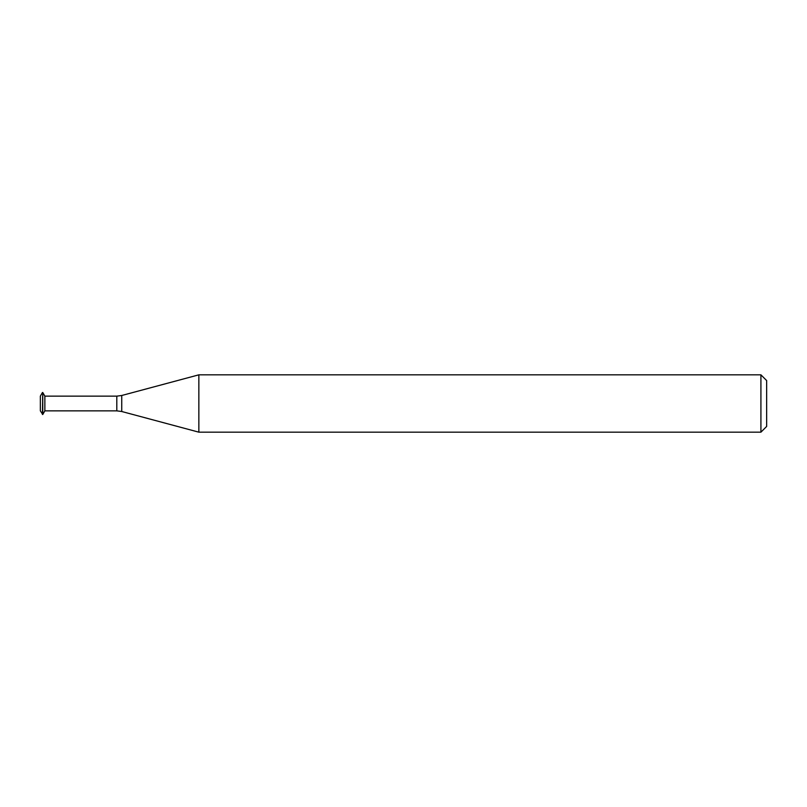 <?xml version="1.0" encoding="UTF-8"?>
<svg xmlns="http://www.w3.org/2000/svg" width="807" height="807" viewBox="0 0 807 807"><rect width="100%" height="100%" fill="white"/><g stroke="black" fill="none" stroke-linecap="round" stroke-linejoin="round"><path stroke-width="0.61" stroke-dasharray="4.04 3.03" d="M40.35 410.854L40.35 396.146M42.448 414.485L42.448 392.515M42.761 414.485L42.761 392.515M44.859 410.854L44.859 396.146M766.65 426.439L766.65 380.561M760.92 432.169L760.92 374.831M198.855 432.169L198.855 374.831M116.803 410.854L116.803 396.146M121.746 411.509L121.746 395.491"/><path stroke-width="1.21" d="M42.448 392.515L40.35 396.146L40.35 410.854L42.761 414.485L42.761 392.515L42.448 414.485M42.761 392.515L44.859 396.146L44.859 410.854L42.761 414.485M766.65 403.5L766.65 426.439L760.92 432.169L760.92 374.831L766.65 380.561L766.65 403.5M44.859 396.146L116.803 396.146L116.803 410.854L121.746 411.509L121.746 395.491L198.855 374.831L198.855 432.169L760.92 432.169M44.859 410.854L116.803 410.854M121.746 395.491L116.803 396.146M121.746 411.509L198.855 432.169M198.855 374.831L760.92 374.831"/></g></svg>
